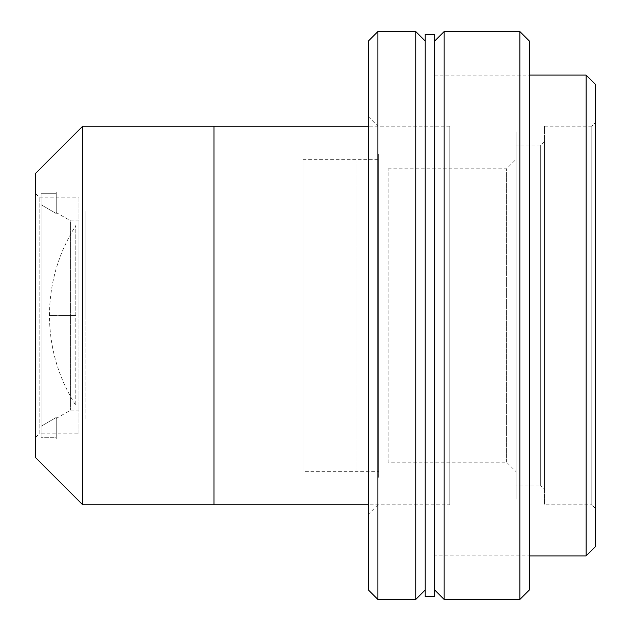 <?xml version="1.0" encoding="UTF-8"?>
<svg xmlns="http://www.w3.org/2000/svg" width="631" height="631" viewBox="0 0 631 631"><rect width="100%" height="100%" fill="white"/><g stroke="black" fill="none" stroke-linecap="round" stroke-linejoin="round"><path stroke-width="0.47" stroke-dasharray="3.15 2.37" d="M85.982 315.5L85.982 211.401L85.982 315.5M75.807 315.5L60.505 315.5L75.807 315.5L75.807 405.417C58.431 377.961 49.644 347.989 49.455 315.5C49.644 283.011 58.431 253.039 75.807 225.582L75.807 405.417L75.807 225.582L75.807 315.5L49.675 315.5L75.807 315.5M85.982 211.401L85.982 419.599L85.982 211.401M51.466 315.5L53.02 315.5L51.466 315.5M56.238 213.538L41.094 204.72L41.094 426.28L56.238 417.462L56.238 418.44L56.238 417.462L41.094 426.28L41.094 204.72L56.238 213.538L56.238 193.275L41.094 193.275L41.094 437.725L41.094 193.275L41.094 437.725L41.094 426.28L56.238 417.462L56.238 437.725L41.094 437.725L56.238 437.725L56.238 417.462L56.238 438.545L56.238 417.462L41.094 426.28L41.094 193.275L41.094 204.72L56.238 213.538L56.238 193.275L56.238 213.538L41.094 204.72L41.094 193.275L56.238 193.275L56.238 192.455L56.238 213.538M70.609 221.757L70.609 410.15L70.609 221.757M70.609 315.5L70.609 410.15L70.609 315.5M78.954 315.5L78.954 220.85L78.954 315.5M355.939 158.381L355.939 472.619L355.939 158.381M355.939 193.401L355.939 437.598L355.939 193.401M213.964 126.2L213.964 504.8L213.964 126.2M82.74 504.8L82.74 126.2L82.74 504.8M35.415 457.475L35.415 173.525M35.415 437.598L35.415 193.401L35.415 437.598L35.415 193.401L35.415 437.598L39.201 433.812L39.201 197.188L39.201 433.812L78.954 433.812L78.954 197.188L78.954 433.812M39.201 433.812L39.201 197.188L39.201 433.812M415.75 599.45L415.75 31.55L415.75 599.45M425.215 589.985L425.215 41.015L425.215 589.985M377.89 599.45L377.89 31.55L377.89 599.45M368.425 589.985L368.425 41.015L368.425 514.265L368.425 116.735L368.425 514.265L368.425 116.735L368.425 514.265L377.89 504.8L377.89 126.2L368.425 116.735M377.89 126.2L377.89 504.8M434.68 555.911L434.68 75.089L434.68 555.911L529.33 555.911L529.33 75.089L434.68 75.089L434.68 596.611L434.68 34.389M586.12 75.089L586.12 555.911L586.12 75.089M595.585 84.554L595.585 546.446L595.585 122.414L595.585 508.586L595.585 122.414L595.585 508.586L595.585 122.414L591.799 126.2L591.799 504.8L595.585 508.586M544.474 126.2L591.799 126.2L591.799 504.8L591.799 126.2L591.799 504.8L544.474 504.8L544.474 126.2L544.474 504.8M544.474 489.656L544.474 141.344L544.474 489.656L544.474 141.344L544.474 489.656L540.688 485.87L540.688 145.13L540.688 485.87L516.079 485.87L516.079 145.13L516.079 485.87M540.688 485.87L540.688 145.13L540.688 485.87M434.68 561.59L434.68 69.41L434.68 561.59M425.215 596.611L425.215 34.389M425.215 561.59L425.215 69.41L425.215 561.59M444.145 31.55L444.145 599.45L444.145 31.55M434.68 41.015L434.68 589.985L434.68 41.015M519.865 31.55L519.865 599.45L519.865 31.55M529.33 546.446L529.33 84.554L529.33 546.446M529.33 41.015L529.33 589.985M378.655 477.351L378.655 153.649L378.655 477.351M378.655 471.672L378.655 159.327L378.655 471.672L378.655 159.327L378.655 471.672L302.935 471.672L302.935 159.327L302.935 471.672M516.079 499.121L516.079 131.879L516.079 499.121M516.079 471.672L516.079 159.327L516.079 471.672L516.079 159.327L516.079 471.672L506.614 462.207L388.12 462.207L388.12 168.792L388.12 462.207M506.614 462.207L506.614 168.792L506.614 462.207M449.824 504.8L449.824 126.2L449.824 504.8L368.425 504.8M63.408 315.5L62.635 315.5M70.546 315.5L67.754 315.5M56.238 418.44L70.609 410.15L78.954 410.15M78.954 220.85L70.609 220.85L56.238 212.56M35.415 193.401L39.201 197.188L78.954 197.188M544.474 141.344L540.688 145.13L516.079 145.13M302.935 159.327L378.655 159.327M388.12 168.792L506.614 168.792L516.079 159.327M449.824 126.2L368.425 126.2"/><path stroke-width="0.95" d="M368.425 504.8L213.964 504.8L213.964 126.2L213.964 504.8L82.74 504.8L82.74 126.2L82.74 504.8L35.415 457.475L35.415 173.525L82.74 126.2L368.425 126.2M425.215 41.015L415.75 31.55L377.89 31.55L368.425 41.015L368.425 589.985L377.89 599.45L377.89 31.55L377.89 599.45L415.75 599.45L415.75 31.55L415.75 599.45L425.215 589.985M368.425 514.265L368.425 41.015M529.33 555.911L586.12 555.911L586.12 75.089L586.12 555.911L595.585 546.446L595.585 84.554L586.12 75.089L529.33 75.089L529.33 41.054L529.33 555.911M595.585 122.414L595.585 546.446M434.68 75.089L434.68 596.611L434.68 34.389L425.215 34.389L425.215 596.611L434.68 596.611M434.68 589.985L444.145 599.45L519.865 599.45L519.865 31.55L444.145 31.55L444.145 599.45L444.145 31.55L434.68 41.015M519.865 31.55L519.865 599.45L529.33 589.985L529.33 41.015L519.865 31.55"/></g></svg>
